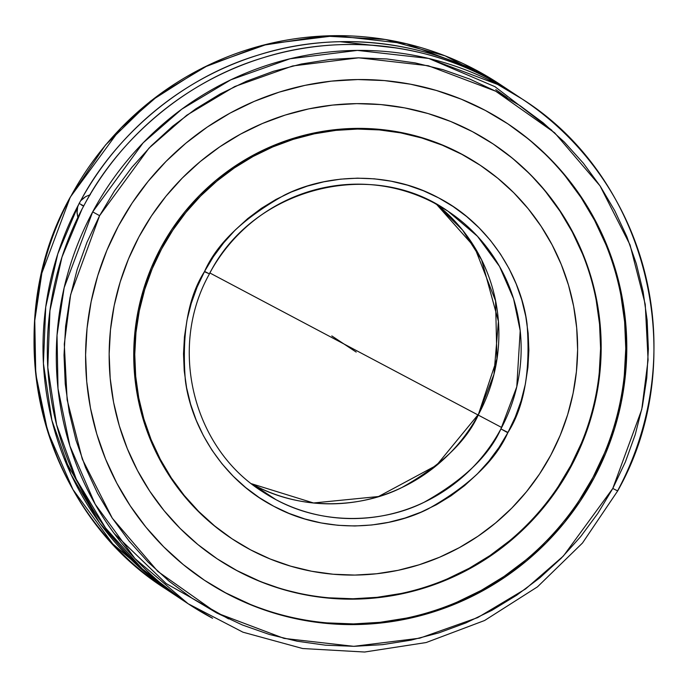 <?xml version="1.0" encoding="UTF-8"?>
<svg xmlns="http://www.w3.org/2000/svg" width="688" height="688" viewBox="0 0 688 688"><rect width="100%" height="100%" fill="white"/><g stroke="black" fill="none" stroke-linecap="round" stroke-linejoin="round"><path stroke-width="1.03" d="M183.627 600.71L142.253 568.864L105.574 528.006L76.291 479.252L56.605 424.763L47.79 367.487L49.94 310.632L61.98 257.114L82.035 209.083A302.625 297.164 123.5 0 0 179.112 597.777L188.091 603.72A302.625 297.164 -56.5 0 1 92.682 211.87A302.625 297.164 -56.5 0 1 497.648 84.461L522.166 99.02L513.188 93.078A302.625 297.164 123.5 0 0 488.669 78.518L497.648 84.461A302.625 297.164 -56.5 0 1 522.166 99.02C648.044 178.304 692.051 359.153 617.669 490.948L582.478 543.03L537.474 586.847L484.593 620.507L426.139 642.549L364.597 652.026L302.634 648.526L242.941 632.186L188.091 603.72A302.625 297.164 -56.5 0 0 212.609 618.28L188.091 603.72L134.934 558.536L95.202 504.244L69.927 446.056L58.007 388.634L57.027 335.237L64.156 287.696L92.682 211.87L99.597 215.679L70.64 294.593L64.294 344.172L67.132 399.814L82.319 459.197L112.325 518.236L157.801 571.41L216.651 612.922L284.075 638.404L353.761 646.324L419.706 638.189L477.661 617.609L525.623 588.911L563.403 556.007L612.784 488.463L617.575 490.871A302.625 297.164 -56.5 0 0 522.166 99.02L525.039 100.947M508.879 90.223L499.901 84.28A302.625 297.164 123.5 0 0 475.382 69.72L406.384 43.705L335.099 35.673L267.666 44.049L208.412 65.136L159.401 94.514L120.796 128.183L70.253 197.189L41.865 273.084L34.761 320.617L35.759 373.988L47.687 431.393L72.962 489.546L112.686 543.821L165.834 588.98L174.804 594.922A302.625 297.164 -56.5 0 1 77.727 206.237L80.651 200.767L82.276 199.081L85.785 196.553L90.326 194.678L85.785 196.553L80.651 200.767A302.625 297.164 -56.5 0 1 484.361 75.663A302.625 297.164 -56.5 0 1 508.879 90.223A302.625 297.164 -56.5 0 1 511.029 91.659L475.382 69.72L484.361 75.663C423.602 42.424 337.731 29.739 258.499 54.988C178.871 78.871 113.752 138.297 80.651 200.767L79.12 203.459L83.781 205.927L79.12 203.459L57.783 253.906L45.726 307.02L43.413 363.445L51.901 420.351L71.131 474.6L99.898 523.284L136.043 564.246L176.971 596.341A302.625 297.164 -56.5 0 1 174.804 594.922M92.261 508.432L64.096 458.311M275.948 499.651C325.132 526.44 384.824 522.149 424.186 502.231C463.48 480.112 489.048 455.671 500.907 428.916L507.813 432.735C495.472 460.59 468.846 486.02 427.936 509.034C386.948 529.743 324.813 534.146 273.695 506.23C221.923 479.536 190.946 425.717 185.347 380.283C181.718 333.637 188.073 297.44 204.413 271.7L209.35 273.815A168.121 165.094 -56.5 0 1 434.3 203.08L447.922 211.173A168.121 165.094 -56.5 0 1 500.907 428.916A168.121 165.094 -56.5 0 1 275.948 499.651A168.121 165.094 -56.5 0 1 262.334 491.559L275.948 499.651L251.507 483.741A168.121 165.094 123.5 0 0 253.691 484.92L275.948 499.651M258.86 489.202L262.334 491.559A168.121 165.094 -56.5 0 1 259.015 489.306M478.478 414.236L478.573 414.322C466.696 441.042 441.12 465.449 401.844 487.543C362.499 507.417 302.84 511.691 253.691 484.92A168.121 165.094 123.5 0 0 478.573 414.322L478.478 414.236M227.143 593.761A274.03 269.085 -56.5 0 1 204.938 580.577A274.03 269.085 -56.5 0 1 124.812 214.682A274.03 269.085 -56.5 0 1 485.246 110.381A274.03 269.085 -56.5 0 1 507.443 123.565A274.03 269.085 -56.5 0 1 587.578 489.46A274.03 269.085 -56.5 0 1 227.143 593.761L251.077 604.941L276.026 613.687L301.74 619.914L327.987 623.56L354.501 624.592L381.032 623.001L407.322 618.796L433.122 612.028L458.182 602.748L482.262 591.061L505.121 577.069L526.552 560.918L546.341 542.746L564.298 522.742L580.242 501.096L594.036 478.014L605.543 453.719L614.651 428.443L621.264 402.428L625.323 375.932L626.794 349.212L625.65 322.509L621.918 296.098L615.631 270.221L606.842 245.134L595.636 221.08L582.125 198.29L566.439 176.971L548.732 157.346L529.167 139.595L507.933 123.892L485.246 110.381L461.304 99.201L436.364 90.455L410.641 84.228L384.403 80.582L357.88 79.55L331.349 81.141L305.059 85.346L279.259 92.115L254.199 101.394L230.127 113.081L207.26 127.074L185.837 143.224L166.049 161.396L148.092 181.4L132.139 203.046L118.345 226.128L106.838 250.432L97.739 275.707L91.126 301.714L87.066 328.21L85.596 354.939L86.731 381.634L90.463 408.044L96.759 433.922L105.548 459.008L116.745 483.062L130.256 505.852L145.942 527.171L163.658 546.797L183.223 564.547L204.448 580.251L227.143 593.761M204.431 580.242A274.03 269.085 123.5 0 0 226.12 593.082A274.03 269.085 123.5 0 0 586.391 489.056A274.03 269.085 123.5 0 0 506.936 123.229M237.842 571.126A249.133 244.644 -56.5 0 1 217.657 559.138A249.133 244.644 -56.5 0 1 144.807 226.49A249.133 244.644 -56.5 0 1 472.493 131.666A249.133 244.644 -56.5 0 1 492.677 143.646A249.133 244.644 -56.5 0 1 565.527 476.302A249.133 244.644 -56.5 0 1 237.842 571.126L259.6 581.291L282.286 589.238L305.661 594.905L329.526 598.216L353.632 599.153L377.755 597.709L401.654 593.89L425.107 587.733L447.897 579.296L469.784 568.675L490.57 555.956L510.049 541.267L528.04 524.746L544.363 506.557L558.862 486.88L571.41 465.888L581.867 443.803L590.141 420.824L596.152 397.174L599.85 373.085L601.183 348.79L600.151 324.521L596.754 300.501L591.035 276.98L583.046 254.173L572.855 232.303L560.574 211.577L546.315 192.201L530.216 174.356L512.422 158.223L493.124 143.947L472.493 131.666L450.735 121.501L428.056 113.546L404.673 107.887L380.817 104.567L356.702 103.63L332.588 105.083L308.68 108.902L285.228 115.059L262.446 123.487L240.559 134.117L219.773 146.836L200.285 161.525L182.294 178.046L165.971 196.226L151.472 215.912L138.933 236.896L128.467 258.989L120.194 281.968L114.182 305.61L110.493 329.698L109.151 354.002L110.192 378.271L113.58 402.282L119.299 425.803L127.297 448.61L137.48 470.48L149.76 491.206L164.019 510.582L180.127 528.427L197.912 544.569L217.21 558.845L237.842 571.126M217.365 558.948A249.133 244.644 123.5 0 0 237.248 570.73A249.133 244.644 123.5 0 0 564.848 476.062A249.133 244.644 123.5 0 0 492.384 143.448M617.669 490.948L612.784 488.463L641.741 409.549L648.087 359.97L645.249 304.328L630.062 244.945L600.056 185.906L554.588 132.732L495.73 91.22L428.306 65.738L358.62 57.818L292.684 65.953L234.72 86.533L186.766 115.231L148.986 148.135L99.597 215.679L92.682 211.87L143.147 142.829L181.752 109.186L230.764 79.834L290.001 58.772L357.407 50.405L428.667 58.446L497.648 84.461L488.669 78.518A302.625 297.164 123.5 0 0 84.959 203.622L82.035 209.083L84.959 203.622C118.061 141.152 183.18 81.726 262.807 57.844C342.039 32.594 427.91 45.27 488.669 78.518L517.651 96.088M479.966 165.086L478.943 164.406A224.236 220.194 123.5 0 0 460.771 153.622L461.794 154.301A224.236 220.194 -56.5 0 1 479.966 165.086A224.236 220.194 -56.5 0 1 545.532 464.495A224.236 220.194 -56.5 0 1 250.587 549.85L232.019 538.79L214.647 525.942L198.643 511.416L184.143 495.351L171.312 477.911L160.261 459.257L151.085 439.572L143.895 419.044L138.744 397.879L135.691 376.259L134.762 354.415L135.966 332.545L139.286 310.864L144.704 289.579L152.151 268.896L161.56 249.013L172.851 230.127L185.906 212.411L200.595 196.046L216.789 181.176L234.324 167.958L253.029 156.503L272.732 146.94L293.243 139.354L314.347 133.816L335.864 130.376L357.579 129.069L379.277 129.912L400.751 132.896L421.796 137.996L442.212 145.151L461.794 154.301L480.362 165.352L497.734 178.201L513.747 192.726L528.238 208.791L541.069 226.232L552.129 244.885L561.296 264.57L568.486 285.099L573.637 306.272L576.69 327.884L577.619 349.728L576.415 371.597L573.095 393.278L567.686 414.563L560.238 435.246L550.821 455.129L539.538 474.015L526.483 491.731L511.786 508.097L495.592 522.966L478.057 536.193L459.352 547.639L439.649 557.203L419.147 564.788L398.034 570.335L376.517 573.766L354.81 575.073L333.112 574.231L311.638 571.246L290.594 566.147L270.178 558.991L250.587 549.85A224.236 220.194 -56.5 0 1 232.424 539.057A224.236 220.194 -56.5 0 1 166.849 239.648A224.236 220.194 -56.5 0 1 461.794 154.301L460.771 153.622A224.236 220.194 123.5 0 0 165.825 238.968A224.236 220.194 123.5 0 0 231.4 538.377L232.424 539.057M436.493 204.267L462.646 230.179L481.652 259.952L498.422 321.322L493.975 374.272L478.573 414.322A168.121 165.094 123.5 0 0 436.493 204.267L474.565 247.164L495.558 300.862L496.917 358.887L478.47 414.245L436.519 465.337L378.538 496.521L313.522 502.98L251.507 483.733M445.807 209.797A168.121 165.094 -56.5 0 1 447.922 211.173C371.245 157.019 252.272 188.228 209.453 273.893L204.568 271.407C216.909 243.552 243.535 218.122 284.445 195.108C325.441 174.399 387.568 169.996 438.695 197.912C490.467 224.606 521.435 278.425 527.034 323.859C530.663 370.505 524.308 406.703 507.976 432.442L500.907 428.916L516.774 386.794L520.197 330.704L513.583 298.79L499.54 266.454L477.463 236.276L447.922 211.173M507.813 432.735L515.312 416.945L521.117 400.829L525.34 384.239L527.928 367.34L528.874 350.295L528.152 333.267L525.778 316.42L521.771 299.916L516.181 283.92L509.043 268.569L500.434 254.027L490.441 240.43L479.158 227.9L466.688 216.574L453.151 206.546L438.695 197.912L423.43 190.765L407.528 185.175L391.128 181.185L374.401 178.837L357.485 178.158L340.569 179.155L323.799 181.813L307.338 186.104L291.342 191.995L275.983 199.434L261.388 208.326L247.706 218.612L235.064 230.179L223.591 242.916L213.392 256.701L204.568 271.407L197.069 287.197L191.264 303.313L187.041 319.903L184.453 336.802L183.507 353.847L184.229 370.875L186.603 387.722L190.61 404.226L196.209 420.222L203.347 435.573L211.947 450.115L221.949 463.712L233.232 476.242L245.702 487.568L259.23 497.605L273.695 506.23L288.951 513.377L304.853 518.967L321.253 522.957L337.989 525.305L354.896 525.985L371.821 524.987L388.591 522.33L405.051 518.038L421.039 512.147L436.407 504.717L451.001 495.816L464.684 485.53L477.317 473.963L488.79 461.227L498.989 447.441L507.813 432.735M495.764 89.638L507.099 97.584M231.417 538.394L213.624 525.262L197.619 510.737L183.12 494.672L170.289 477.231L159.229 458.586L150.061 438.901L142.872 418.373L137.72 397.2L134.667 375.588L133.739 353.735L134.943 331.865L138.262 310.185L143.68 288.9L151.128 268.217L160.536 248.342L171.828 229.448L184.883 211.732L199.572 195.366L215.765 180.497L233.301 167.279L252.006 155.832L271.708 146.269L292.219 138.675L313.324 133.137L334.841 129.697L356.556 128.389L378.254 129.241L399.728 132.216L420.772 137.316L441.189 144.471L460.771 153.622L479.338 164.673M506.488 88.769L504.364 87.29M499.901 84.28L475.382 69.72A302.625 297.164 123.5 0 0 70.348 197.267A302.625 297.164 123.5 0 0 165.834 588.98C39.999 509.722 -4.033 328.967 70.253 197.189L105.436 145.065L150.44 101.213L203.33 67.527L261.81 45.46L323.36 35.974L385.332 39.465L445.041 55.805L499.901 84.28M339.872 41.684L397.01 48.031M545.722 191.814L559.98 211.19L572.261 231.916L582.452 253.786M596.161 300.114L599.558 324.125L600.59 348.395L599.257 372.698M581.274 443.407L570.816 465.501L558.278 486.485M509.455 540.871L489.976 555.56L469.19 568.279L447.303 578.909M401.061 593.495L377.162 597.313L353.039 598.766L328.933 597.82M259.006 580.896L237.248 570.73M77.916 217.915L77.039 212.936L77.727 206.237L76.996 211.887L77.916 217.915M565.416 176.3L581.102 197.611L594.613 220.401L605.818 244.464M620.894 295.419L624.627 321.829L625.77 348.532L624.3 375.252M604.52 453.039L593.013 477.334L579.219 500.417M525.529 560.238L504.098 576.398L481.239 590.381L457.159 602.077M406.298 618.116L380.008 622.322L353.477 623.913L326.963 622.881M250.054 604.262L226.12 593.082M612.784 488.463L597.863 513.351L580.612 536.683L561.202 558.252L539.822 577.825L516.671 595.232L491.98 610.299L465.982 622.881L438.927 632.857L411.08 640.132L382.7 644.63L354.062 646.324L325.45 645.181L297.13 641.216L269.386 634.474L242.468 625.014L216.651 612.922L192.176 598.328L169.274 581.36L148.169 562.191L129.077 541L112.161 517.987L97.593 493.382L85.51 467.41L76.041 440.337L69.256 412.413L65.24 383.904L64.018 355.094L65.609 326.25L70.004 297.655L77.142 269.584L86.963 242.314L99.597 215.679L114.526 190.791L131.778 167.459L151.179 145.899L172.568 126.317L195.71 108.91L220.401 93.843L246.399 81.261L273.454 71.285L301.31 64.018L329.69 59.512L358.319 57.826L386.931 58.962L415.251 62.926L443.003 69.669L469.913 79.129L495.73 91.22L520.214 105.814L543.107 122.782L564.212 141.952L583.312 163.151L600.228 186.156L614.788 210.769L626.871 236.732L636.348 263.805L643.125 291.738L647.141 320.238L648.363 349.048L646.772 377.893L642.386 406.488L635.248 434.558L625.418 461.829L612.784 488.463M356.195 352.075L331.805 335.925M81.33 204.921L83.661 206.151M209.926 273.007L501.664 427.48M354.036 350.648L355.171 351.396M209.453 273.893C168.07 347.165 192.511 447.596 262.334 491.559M217.657 559.138L217.064 558.751M114.311 533.621L166.092 583.493L228.605 618.908M428.813 58.489L494.947 86.671L551.974 130.376M492.677 143.646L492.083 143.259"/></g></svg>
